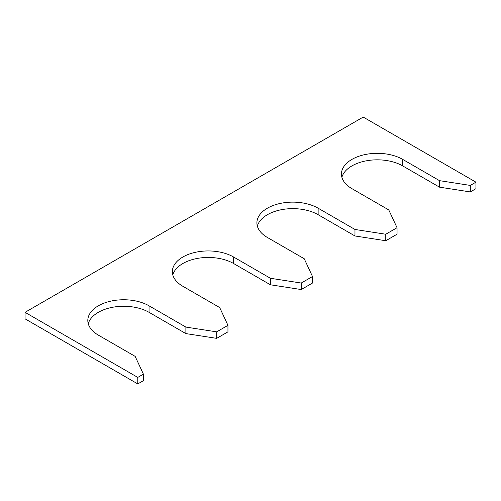 <?xml version="1.0" encoding="UTF-8"?>
<svg xmlns="http://www.w3.org/2000/svg" width="501" height="501" viewBox="0 0 501 501"><rect width="100%" height="100%" fill="white"/><g stroke="black" fill="none" stroke-linecap="round" stroke-linejoin="round"><path stroke-width="0.75" d="M402.679 159.387L402.679 165.894L439.515 187.161L439.515 180.654L402.679 159.387A35.872 20.71 0 0 0 363.588 154.897A35.872 20.71 0 0 0 341.444 174.029A35.872 20.71 0 0 0 351.952 188.67L388.789 209.944L397.042 227.723L397.042 234.23L385.77 240.737L385.77 234.23L397.042 227.723M402.679 165.894A35.872 20.71 0 0 0 366.244 160.84A35.872 20.71 0 0 0 341.895 177.285M470.314 185.42L475.95 182.164L475.95 188.67L470.314 191.927L470.314 185.42L439.515 180.654M25.05 312.33L137.775 377.41L137.775 383.916L25.05 318.836L25.05 312.33L363.225 117.084L475.95 182.164M137.775 383.916L143.411 380.66L143.411 374.153L135.157 356.374L98.321 335.106A35.872 20.71 180 0 1 87.813 320.465A35.872 20.71 180 0 1 109.957 301.333A35.872 20.71 180 0 1 149.047 305.817L185.884 327.084L185.884 333.597L216.683 338.357L227.955 331.85L227.955 325.343L219.701 307.564L182.865 286.296A35.872 20.71 180 0 1 172.357 271.648A35.872 20.71 180 0 1 194.501 252.517A35.872 20.71 180 0 1 233.591 257.007L270.427 278.274L270.427 284.787L301.226 289.547L312.499 283.04L312.499 276.533L304.245 258.754L267.409 237.487A35.872 20.71 0 0 1 256.9 222.839A35.872 20.71 0 0 1 279.044 203.707A35.872 20.71 0 0 1 318.135 208.197L354.971 229.464L354.971 235.971L385.77 240.737M137.775 377.41L143.411 374.153M88.264 323.715A35.872 20.71 180 0 1 112.612 307.276A35.872 20.71 180 0 1 149.047 312.33L185.884 333.597M216.683 338.357L216.683 331.85L227.955 325.343M172.807 274.905A35.872 20.71 180 0 1 197.156 258.46A35.872 20.71 180 0 1 233.591 263.513L270.427 284.787M301.226 289.547L301.226 283.04L312.499 276.533M318.135 208.197L318.135 214.704A35.872 20.71 0 0 0 281.7 209.65A35.872 20.71 0 0 0 257.351 226.095M318.135 214.704L354.971 235.971M216.683 331.85L185.884 327.084M301.226 283.04L270.427 278.274M385.77 234.23L354.971 229.464M439.515 187.161L470.314 191.927M149.047 305.817L149.047 312.33M233.591 257.007L233.591 263.513"/></g></svg>
